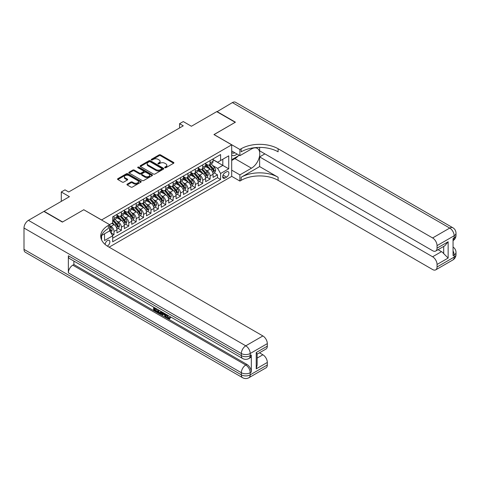 <?xml version="1.0" encoding="UTF-8"?>
<svg xmlns="http://www.w3.org/2000/svg" width="480" height="480" viewBox="0 0 480 480"><rect width="100%" height="100%" fill="white"/><g stroke="black" fill="none" stroke-linecap="round" stroke-linejoin="round"><path stroke-width="0.72" d="M164.88 167.712A0.72 0.414 0 0 0 165.9 167.712L173.61 163.26A1.026 0.594 0 0 0 173.91 162.84A1.026 0.594 0 0 0 173.61 162.426L160.548 154.884A1.026 0.594 0 0 0 159.096 154.884L151.386 159.336A0.72 0.414 0 0 0 151.176 159.63A0.72 0.414 0 0 0 151.386 159.918A0.72 0.414 0 0 0 152.4 159.918L153.402 159.342A3.282 1.896 0 0 1 158.046 159.342L159.132 159.972A3.282 1.896 0 0 1 160.092 161.316A3.282 1.896 0 0 1 159.132 162.654L158.136 163.23A0.72 0.414 0 0 0 157.926 163.524A0.72 0.414 0 0 0 158.136 163.818A0.72 0.414 0 0 0 159.15 163.818L160.146 163.242A3.282 1.896 0 0 1 164.79 163.242L165.882 163.872A3.282 1.896 0 0 1 166.842 165.21A3.282 1.896 0 0 1 165.882 166.548L164.88 167.124A0.72 0.414 0 0 0 164.67 167.418A0.72 0.414 0 0 0 164.88 167.712L164.88 167.124M107.304 246.078A3.348 1.932 120 0 0 107.496 245.976A3.348 1.932 120 0 0 109.68 243.03A3.348 1.932 120 0 0 109.17 240.348A3.348 1.932 120 0 0 107.496 240.51A3.348 1.932 120 0 0 105.132 244.458M127.242 184.122A1.026 0.594 0 0 0 126.942 184.542A1.026 0.594 0 0 0 127.242 184.962L130.908 187.08A1.026 0.594 0 0 0 132.36 187.08L140.922 182.136A1.026 0.594 0 0 0 141.222 181.716A1.026 0.594 0 0 0 140.922 181.296L127.86 173.754A1.026 0.594 0 0 0 126.408 173.754L117.846 178.698A1.026 0.594 0 0 0 117.546 179.118A1.026 0.594 0 0 0 117.846 179.538L122.274 182.094A1.026 0.594 0 0 0 123.72 182.094L127.386 179.976A1.026 0.594 0 0 0 127.686 179.556A1.026 0.594 0 0 0 127.386 179.142L125.19 177.87A2.748 1.584 0 0 1 124.386 176.754A2.748 1.584 0 0 1 126.084 175.29A2.748 1.584 0 0 1 129.072 175.632L137.67 180.594A2.748 1.584 0 0 1 138.474 181.716A2.748 1.584 0 0 1 136.782 183.18A2.748 1.584 0 0 1 133.788 182.838L132.36 182.01A1.026 0.594 0 0 0 130.908 182.01L127.242 184.122L127.242 184.962M83.844 209.784L101.586 219.942L231.69 144.822L213.948 134.58L235.2 122.31L216.72 111.642L191.4 126.258L183.27 121.566L179.574 123.696L183.27 125.832L68.688 191.988L64.992 189.852L61.296 191.988L61.296 201.372M83.844 209.7L62.586 221.97L44.106 211.296L69.426 196.68L61.296 191.988M153.474 174.048A1.026 0.594 0 0 0 154.926 174.048L163.488 169.104A1.026 0.594 0 0 0 163.788 168.69A1.026 0.594 0 0 0 163.488 168.27L150.426 160.728A1.026 0.594 0 0 0 148.974 160.728L140.412 165.672A1.026 0.594 0 0 0 140.112 166.092A1.026 0.594 0 0 0 140.412 166.506L153.474 174.048M138.198 167.868A0.72 0.414 0 0 1 138.924 167.97L152.19 175.626L143.64 180.564A1.026 0.594 0 0 1 142.188 180.564L129.126 173.022L129.126 172.188A1.026 0.594 0 0 0 128.826 172.602A1.026 0.594 0 0 0 129.126 173.022M129.126 172.188L132.792 170.07A1.026 0.594 0 0 1 134.244 170.07L139.542 173.13A1.026 0.594 0 0 0 140.994 173.13L143.424 171.726A1.026 0.594 0 0 0 143.724 171.306A1.026 0.594 0 0 0 143.424 170.886L137.91 167.7A0.72 0.414 0 0 1 137.7 167.412A0.72 0.414 0 0 1 138.144 167.028A0.72 0.414 0 0 1 138.924 167.118L152.202 174.78A1.026 0.594 0 0 1 152.502 175.2A1.026 0.594 0 0 1 152.202 175.62L152.202 174.78M112.47 235.464L114 234.582L110.934 232.806M109.638 225.534L111.048 226.344A4.182 2.412 60 0 1 114 231.462L116.958 229.758L116.958 232.872L121.392 230.31L118.032 228.372M116.58 221.004L118.44 222.072A4.182 2.412 60 0 1 121.392 227.196L124.35 225.492L124.35 228.606L128.79 226.044L125.424 224.1M123.972 216.738L125.832 217.806A4.182 2.412 60 0 1 128.79 222.93L131.742 221.22L131.742 224.334L136.182 221.778L132.816 219.834M131.364 212.466L133.224 213.54A4.182 2.412 60 0 1 136.182 218.658L139.134 216.954L139.134 220.068L143.574 217.506L140.208 215.568M138.756 208.2L140.616 209.268A4.182 2.412 60 0 1 143.574 214.392L146.526 212.688L146.526 215.802L150.966 213.24L147.6 211.296M146.154 203.934L148.008 205.002A4.182 2.412 60 0 1 150.966 210.126L153.924 208.416L153.924 211.53L158.358 208.974L154.992 207.03M153.546 199.662L155.4 200.736A4.182 2.412 60 0 1 158.358 205.854L161.316 204.15L161.316 207.264L165.75 204.702L162.384 202.764M160.938 195.396L162.792 196.464A4.182 2.412 60 0 1 165.75 201.588L168.708 199.884L168.708 202.998L173.142 200.436L169.776 198.492M168.33 191.13L170.184 192.198A4.182 2.412 60 0 1 173.142 197.322L176.1 195.612L176.1 198.732L180.534 196.17L177.168 194.226M175.722 186.858L177.576 187.932A4.182 2.412 60 0 1 180.534 193.05L183.492 191.346L183.492 194.46L187.926 191.898L184.56 189.96M183.114 182.592L184.968 183.666A4.182 2.412 60 0 1 187.926 188.784L190.884 187.08L190.884 190.194L195.318 187.632L191.952 185.688M190.506 178.326L192.36 179.394A4.182 2.412 60 0 1 195.318 184.518L198.276 182.808L198.276 185.928L202.71 183.366L199.35 181.422M197.898 174.054L199.752 175.128A4.182 2.412 60 0 1 202.71 180.246L205.668 178.542L205.668 181.656L210.102 179.094L210.102 175.98A4.182 2.412 -120 0 0 207.144 170.862L205.29 169.788M206.742 177.156L210.102 179.094M116.958 229.758A4.182 2.412 -120 0 0 114 224.634L111.786 223.356M124.35 225.492A4.182 2.412 -120 0 0 121.392 220.368L116.82 217.728M131.742 221.22A4.182 2.412 -120 0 0 128.79 216.102L124.218 213.462M139.134 216.954A4.182 2.412 -120 0 0 136.182 211.83L131.61 209.19M146.526 212.688A4.182 2.412 -120 0 0 143.574 207.564L139.002 204.924M153.924 208.416A4.182 2.412 -120 0 0 150.966 203.298L146.394 200.658M161.316 204.15A4.182 2.412 -120 0 0 158.358 199.026L153.786 196.386M168.708 199.884A4.182 2.412 -120 0 0 165.75 194.76L161.178 192.12M176.1 195.612A4.182 2.412 -120 0 0 173.142 190.494L168.57 187.854M183.492 191.346A4.182 2.412 -120 0 0 180.534 186.222L175.962 183.582M190.884 187.08A4.182 2.412 -120 0 0 187.926 181.956L183.354 179.316M198.276 182.808A4.182 2.412 -120 0 0 195.318 177.69L190.746 175.05M205.668 178.542A4.182 2.412 -120 0 0 202.71 173.418L198.138 170.778M226.59 171.84L224.964 172.782A3.24 1.872 120 0 0 222.846 175.638A3.24 1.872 120 0 0 223.344 178.23A3.24 1.872 120 0 0 224.964 178.074L226.59 177.132A3.24 1.872 120 0 0 228.708 174.276A3.24 1.872 120 0 0 228.21 171.678A3.24 1.872 120 0 0 226.59 171.84M101.586 239.898L101.586 235.518M109.122 247.17L231.69 176.406L231.69 144.822M109.638 230.736L112.674 235.818L112.674 241.794L220.602 179.478L220.602 173.508L217.644 168.384L212.682 165.522M112.674 235.818L104.538 240.51L104.538 233.814M109.566 224.634L112.674 222.84L112.674 216.87L220.602 154.554L220.602 160.53L228.732 155.838L228.732 168.81L220.602 173.508M116.958 215.076L118.44 215.928A4.182 2.412 60 0 0 120.528 216.138L123.486 214.428A4.182 2.412 -120 0 0 124.35 212.514L124.35 210.126M124.35 210.81L125.832 211.662A4.182 2.412 60 0 0 127.92 211.866L130.878 210.162A4.182 2.412 -120 0 0 131.742 208.248L131.742 205.854M131.742 206.538L133.224 207.39A4.182 2.412 60 0 0 135.312 207.6L138.27 205.89A4.182 2.412 -120 0 0 139.134 203.976L139.134 201.588M139.134 202.272L140.616 203.124A4.182 2.412 60 0 0 142.704 203.334L145.662 201.624A4.182 2.412 -120 0 0 146.526 199.71L146.526 197.322M146.526 198.006L148.008 198.858A4.182 2.412 60 0 0 150.096 199.062L153.054 197.358A4.182 2.412 -120 0 0 153.924 195.444L153.924 193.05M153.924 193.734L155.4 194.586A4.182 2.412 60 0 0 157.488 194.796L160.446 193.086A4.182 2.412 -120 0 0 161.316 191.172L161.316 188.784M161.316 189.468L162.792 190.32A4.182 2.412 60 0 0 164.88 190.53L167.838 188.82A4.182 2.412 -120 0 0 168.708 186.906L168.708 184.518M168.708 185.202L170.184 186.054A4.182 2.412 60 0 0 172.278 186.258L175.23 184.554A4.182 2.412 -120 0 0 176.1 182.64L176.1 180.246M176.1 180.93L177.576 181.788A4.182 2.412 60 0 0 179.67 181.992L182.622 180.282A4.182 2.412 -120 0 0 183.492 178.368L183.492 175.98M183.492 176.664L184.968 177.516A4.182 2.412 60 0 0 187.062 177.726L190.014 176.016A4.182 2.412 -120 0 0 190.884 174.102L190.884 171.714M190.884 172.398L192.36 173.25A4.182 2.412 60 0 0 194.454 173.454L197.412 171.75A4.182 2.412 -120 0 0 198.276 169.836L198.276 167.442M198.276 168.126L199.752 168.984A4.182 2.412 60 0 0 201.846 169.188L204.804 167.484A4.182 2.412 -120 0 0 205.668 165.564L205.668 163.176M112.674 238.206L217.494 177.69L217.494 174.828L213.06 177.39L213.06 174.276A4.182 2.412 -120 0 0 210.102 169.152L205.53 166.512M205.668 163.86L207.144 164.712A4.182 2.412 -120 0 0 209.238 164.922A4.182 2.412 -120 0 0 210.102 163.008L210.102 160.614M209.238 164.922L212.196 163.212A4.182 2.412 -120 0 0 213.06 161.298L213.06 158.91M114 216.102L114 218.49A4.182 2.412 60 0 1 113.136 220.404A4.182 2.412 60 0 1 112.674 220.572M113.136 220.404L116.094 218.694A4.182 2.412 -120 0 0 116.958 216.78L116.958 214.392M121.392 211.83L121.392 214.224A4.182 2.412 60 0 1 120.528 216.138M128.79 207.564L128.79 209.952A4.182 2.412 60 0 1 127.92 211.866M136.182 203.298L136.182 205.686A4.182 2.412 60 0 1 135.312 207.6M143.574 199.026L143.574 201.42A4.182 2.412 60 0 1 142.704 203.334M150.966 194.76L150.966 197.148A4.182 2.412 60 0 1 150.096 199.062M158.358 190.494L158.358 192.882A4.182 2.412 60 0 1 157.488 194.796M165.75 186.222L165.75 188.616A4.182 2.412 60 0 1 164.88 190.53M173.142 181.956L173.142 184.344A4.182 2.412 60 0 1 172.278 186.258M180.534 177.69L180.534 180.078A4.182 2.412 60 0 1 179.67 181.992M187.926 173.418L187.926 175.812A4.182 2.412 60 0 1 187.062 177.726M195.318 169.152L195.318 171.54A4.182 2.412 60 0 1 194.454 173.454M202.71 164.886L202.71 167.274A4.182 2.412 60 0 1 201.846 169.188M202.71 180.246L202.71 183.366M195.318 184.518L195.318 187.632M187.926 188.784L187.926 191.898M180.534 193.05L180.534 196.17M173.142 197.322L173.142 200.436M165.75 201.588L165.75 204.702M158.358 205.854L158.358 208.974M150.966 210.126L150.966 213.24M143.574 214.392L143.574 217.506M136.182 218.658L136.182 221.778M128.79 222.93L128.79 226.044M121.392 227.196L121.392 230.31M114 231.462L114 234.582M217.644 168.384L222.816 165.396L222.816 159.252L228.732 155.838M213.06 159.762L228.732 168.81M213.06 159.594L217.644 162.24L220.602 160.53M179.574 123.696L179.574 127.968M214.134 172.884L217.494 174.828M217.494 177.69L220.602 179.478M165.168 167.814L165.882 167.406A3.282 1.896 0 0 0 166.842 166.062L166.842 165.21M160.092 161.316L160.092 162.168A3.282 1.896 0 0 1 159.132 163.506L158.424 163.92M173.592 163.272L160.548 155.736A1.026 0.594 0 0 0 159.096 155.736L151.674 160.02M163.47 169.116L150.426 161.58A1.026 0.594 0 0 0 148.974 161.58L140.424 166.518M161.67 168.978A0.72 0.414 0 0 0 161.88 168.69A0.72 0.414 0 0 0 161.67 168.396L150.21 161.772A0.72 0.414 0 0 0 149.19 161.772L148.14 162.384A3.282 1.896 0 0 0 147.18 163.722A3.282 1.896 0 0 0 148.14 165.066L155.976 169.59A3.282 1.896 0 0 0 160.62 169.59L161.67 168.978L161.67 169.836A0.72 0.414 0 0 0 161.88 169.542L161.88 168.69M147.18 163.722L147.18 164.574A3.282 1.896 0 0 0 148.14 165.918L148.14 165.066M161.67 169.836L160.62 170.442A3.282 1.896 0 0 1 155.976 170.442L148.14 165.918M129.144 173.028L132.792 170.922L132.792 170.07M143.724 171.306L143.724 172.158A1.026 0.594 0 0 1 143.424 172.578L140.994 173.982A1.026 0.594 0 0 1 139.542 173.982L134.244 170.922A1.026 0.594 0 0 0 132.792 170.922M145.038 176.304A2.748 1.584 0 0 0 148.026 176.646A2.748 1.584 0 0 0 149.724 175.182A2.748 1.584 0 0 0 148.92 174.06L145.89 172.308A1.026 0.594 0 0 0 144.438 172.308L142.008 173.712A1.026 0.594 0 0 0 141.708 174.132A1.026 0.594 0 0 0 142.008 174.552L145.038 176.304L145.038 177.156A2.748 1.584 0 0 0 148.026 177.498A2.748 1.584 0 0 0 149.724 176.034L149.724 175.182M141.708 174.132L141.708 174.984A1.026 0.594 0 0 0 142.008 175.404L142.008 174.552M145.038 177.156L142.008 175.404M138.474 181.716L138.474 182.568A2.748 1.584 0 0 1 136.782 184.032A2.748 1.584 0 0 1 133.788 183.69L132.36 182.862A1.026 0.594 0 0 0 130.908 182.862L127.254 184.968M124.386 176.754L124.386 177.606A2.748 1.584 0 0 0 125.19 178.728L125.19 177.87M127.374 179.988L125.19 178.728M140.922 181.296L140.922 182.136L127.86 174.612A1.026 0.594 0 0 0 126.408 174.612L117.858 179.544M213 173.544L214.908 172.44L215.646 170.304A2.772 1.602 -120 0 0 214.566 167.7L211.188 163.794M210.516 169.422L206.508 164.784A7.998 4.62 -120 0 0 205.668 163.908M208.32 168.12L206.076 165.528A6.636 3.834 -120 0 0 205.668 165.078M208.86 165.072L212.274 169.026A2.772 1.602 60 0 1 213.264 170.934C213.678 171.492 213.978 171.318 214.152 170.424A2.772 1.602 -120 0 0 213.162 168.516L209.784 164.604M209.064 165.006L212.73 169.254A1.41 0.816 60 0 1 213.09 169.806L214.152 170.424M213.264 170.934L213.468 171.264M231.69 154.89A6.798 3.924 120 0 0 233.244 155.646A6.798 3.924 120 0 0 237 153.996M231.69 152.064A4.65 2.688 120 0 0 232.44 152.982A4.65 2.688 120 0 0 233.124 153.192A4.65 2.688 120 0 0 234.804 152.73M239.304 155.322L231.69 159.72M216.942 111.768L232.392 102.594L449.73 228.072A6.27 3.624 120 0 1 452.862 227.76A6.27 6.27 0 0 1 456 233.19A6.27 3.624 180 0 1 454.164 235.752L437.052 245.634A6.27 3.624 -120 0 0 432.612 237.954L449.73 228.072A6.27 3.624 60 0 1 454.164 235.752L454.164 237.888L453.054 238.53L453.054 255.6L454.164 254.958L454.164 257.094A6.27 3.624 60 0 1 452.862 259.962L435.75 269.844A6.27 3.624 -120 0 0 437.052 266.976L454.164 257.094A6.27 3.624 0 0 0 456 254.532A6.27 6.27 0 0 1 452.862 259.962M216.942 111.516L235.422 122.184L214.02 134.622M231.69 170.136L239.892 174.87L251.466 168.192A11.76 6.792 120 0 0 259.146 157.83A11.76 6.792 120 0 0 257.346 148.404A11.76 6.792 120 0 0 251.466 148.986L239.892 155.664L239.892 149.478L241.152 148.752A26.136 15.09 180 0 1 278.112 148.752L432.612 237.954M239.892 174.87L239.892 181.062L241.152 180.336A26.136 15.09 180 0 1 278.112 180.336L432.612 269.532A6.27 3.624 -120 0 0 435.75 269.844M259.632 166.59L241.152 177.264A26.136 15.09 180 0 1 278.112 177.264L259.632 166.59L259.632 156.9L264.882 153.87M259.632 147.402L259.632 150.84L432.612 250.71A6.27 3.624 -120 0 0 435.75 251.022A6.27 3.624 -120 0 0 437.052 248.154L448.14 241.752L448.14 258.054L443.7 253.62L443.7 246.432M448.14 258.054L437.052 264.456L437.052 266.976M437.052 264.456A6.27 3.624 -120 0 0 432.612 256.776L441.486 251.652A6.27 3.624 60 0 1 443.7 253.62M259.632 156.9L432.612 256.776M232.392 102.594A6.27 3.624 -60 0 1 235.53 102.282L452.862 227.76M231.69 150.93L239.892 155.664M214.02 134.538L239.892 149.478M231.69 176.322L239.892 181.062M437.052 245.634L437.052 248.154M438.072 249.684L441.486 251.652M241.152 148.752L241.152 151.824A26.136 15.09 180 0 1 278.112 151.824L278.112 148.752M435.75 251.022L444.822 245.784L448.14 241.752M238.164 155.982A11.76 6.792 -60 0 1 234.906 158.634L231.69 160.488M167.244 314.958L168.612 317.826L169.128 318.006M166.71 314.676L168.024 318.168L168.888 318.27L169.86 317.262L170.484 317.79L169.374 318.96L168.078 318.792C166.716 317.868 166.032 316.584 166.026 314.94L166.074 314.31M163.092 314.268L162.216 315.336L161.55 314.952L162.672 312.342M165.486 313.968L166.368 317.052L165.78 317.394L165.114 317.01L164.61 315.144L162.72 314.052L162.216 315.336M154.848 308.718L154.848 309.81L157.458 311.322L157.458 311.91L156.87 312.252L153.63 310.38L153.63 307.122M157.176 309.174L156.588 309.726L154.254 308.376L154.254 310.152L154.848 309.81M68.352 255.768L241.338 355.638A6.27 3.624 120 0 0 242.634 358.512L69.654 258.642A6.27 3.624 -60 0 1 68.352 255.768L68.352 272.844A6.27 3.624 -60 0 1 72.792 265.158L73.896 264.522L246.882 364.392A6.27 3.624 60 0 1 251.316 372.072L251.316 355.002A6.27 3.624 60 0 1 250.014 357.87L248.91 358.512A6.27 3.624 -120 0 0 250.206 355.638L251.316 355.002M73.896 264.522L73.896 261.09M161.952 311.928L161.34 313.608L160.746 313.95L159.312 313.662L157.722 312.744L157.722 309.486M62.364 222.096L83.766 209.742L109.638 224.676L108.384 225.402A26.136 15.09 -0 0 0 100.728 236.076A26.136 15.09 -0 0 0 108.384 246.744L262.884 335.946A6.27 3.624 60 0 1 267.318 343.626L250.206 353.508L250.206 355.638A6.27 3.624 -0 0 1 241.338 355.638L241.338 353.508L24 228.03A6.27 3.624 -60 0 1 28.434 220.344L43.884 211.428L62.364 222.096M109.638 224.676L109.638 230.868L101.466 235.584M256.23 352.548L257.148 353.934L257.148 364.902L256.23 368.85L256.23 352.548L267.318 346.146L267.318 343.626M267.318 346.146A6.27 3.624 60 0 1 266.022 349.014L257.148 354.138M24 249.366L241.338 374.844A6.27 3.624 120 0 0 242.634 377.718L25.302 252.24A6.27 3.624 -60 0 1 24 249.366L24 228.03M259.476 352.794L262.884 354.768A6.27 3.624 60 0 1 267.318 362.448L256.23 368.85M251.316 372.072L250.206 372.714L250.206 374.844L267.318 364.968L267.318 362.448M267.318 364.968A6.27 3.624 60 0 1 266.022 367.836L248.91 377.718A6.27 3.624 -120 0 0 250.206 374.844A6.27 3.624 -0 0 1 241.338 374.844L241.338 372.714L68.352 272.844M108.384 225.402L108.384 228.474A26.136 15.09 -0 0 0 100.866 237.612M154.254 310.152L156.87 311.658L157.458 311.322M156.87 311.658L156.87 312.252M154.254 307.488L156.846 308.982M156.588 309.132L156.588 309.726M161.316 311.562L160.746 313.95M158.346 309.846L158.346 312.516L160.308 313.284L160.692 311.202M161.364 312.258L161.94 311.922M158.94 310.188L158.94 312.174L160.902 312.942M158.346 312.516L158.94 312.174M159.264 313.044L159.852 312.702M164.658 313.494L165.78 317.394M163.254 312.684L162.906 313.572L164.424 314.448L164.076 313.152M163.632 312.9L163.5 313.23L164.202 313.638M162.906 313.572L163.5 313.23M168.024 318.168L168.612 317.826M166.65 315.294L167.22 314.97M169.266 317.598L169.89 318.132L170.484 317.79M169.89 318.132L169.374 318.96M205.608 177.81L207.516 176.706L208.254 174.57A2.772 1.602 -120 0 0 207.174 171.972L203.796 168.06M203.124 173.688L199.116 169.05A7.998 4.62 -120 0 0 198.276 168.174M200.922 172.386L198.684 169.794A6.636 3.834 -120 0 0 198.276 169.35M201.468 169.338L204.882 173.292A2.772 1.602 60 0 1 205.872 175.2C206.286 175.758 206.586 175.59 206.76 174.69A2.772 1.602 -120 0 0 205.77 172.782L202.392 168.87M201.666 169.272L205.338 173.526A1.41 0.816 60 0 1 205.698 174.078L206.76 174.69M205.872 175.2L206.076 175.53M198.216 182.076L200.124 180.972L200.862 178.842A2.772 1.602 -120 0 0 199.782 176.238L196.404 172.326M195.732 177.96L191.724 173.322A7.998 4.62 -120 0 0 190.884 172.44M193.53 176.658L191.292 174.06A6.636 3.834 -120 0 0 190.884 173.616M194.076 173.604L197.49 177.564A2.772 1.602 60 0 1 198.48 179.472C198.894 180.03 199.194 179.856 199.368 178.956A2.772 1.602 -120 0 0 198.378 177.048L195 173.142M194.274 173.544L197.946 177.792A1.41 0.816 60 0 1 198.306 178.344L199.368 178.956M198.48 179.472L198.684 179.796M190.818 186.348L192.732 185.244L193.47 183.108A2.772 1.602 -120 0 0 192.39 180.504L189.012 176.598M188.334 182.226L184.332 177.588A7.998 4.62 -120 0 0 183.492 176.712M186.138 180.924L183.9 178.332A6.636 3.834 -120 0 0 183.492 177.882M186.684 177.876L190.098 181.83A2.772 1.602 60 0 1 191.088 183.738C191.502 184.296 191.802 184.122 191.976 183.228A2.772 1.602 -120 0 0 190.986 181.32L187.608 177.408M186.882 177.81L190.554 182.058A1.41 0.816 60 0 1 190.908 182.61L191.976 183.228M191.088 183.738L191.286 184.068M183.426 190.614L185.34 189.51L186.078 187.374A2.772 1.602 -120 0 0 184.998 184.776L181.62 180.864M180.942 186.492L176.94 181.854A7.998 4.62 -120 0 0 176.1 180.978M178.746 185.19L176.508 182.598A6.636 3.834 -120 0 0 176.1 182.154M179.292 182.142L182.706 186.096A2.772 1.602 60 0 1 183.696 188.004C184.11 188.562 184.41 188.394 184.584 187.494A2.772 1.602 -120 0 0 183.594 185.586L180.216 181.674M179.49 182.076L183.162 186.33A1.41 0.816 60 0 1 183.516 186.882L184.584 187.494M183.696 188.004L183.894 188.334M176.034 194.88L177.948 193.776L178.686 191.646A2.772 1.602 -120 0 0 177.606 189.042L174.228 185.13M173.55 190.764L169.548 186.126A7.998 4.62 -120 0 0 168.708 185.244M171.354 189.462L169.116 186.864A6.636 3.834 -120 0 0 168.708 186.42M171.9 186.408L175.314 190.368A2.772 1.602 60 0 1 176.304 192.276C176.718 192.834 177.012 192.66 177.192 191.76A2.772 1.602 -120 0 0 176.202 189.852L172.824 185.946M172.098 186.348L175.77 190.596A1.41 0.816 60 0 1 176.124 191.148L177.192 191.76M176.304 192.276L176.502 192.6M168.642 199.152L170.556 198.048L171.294 195.912A2.772 1.602 -120 0 0 170.214 193.308L166.836 189.402M166.158 195.03L162.156 190.392A7.998 4.62 -120 0 0 161.316 189.516M163.962 193.728L161.724 191.136A6.636 3.834 -120 0 0 161.316 190.686M164.508 190.68L167.922 194.634A2.772 1.602 60 0 1 168.912 196.542C169.326 197.1 169.62 196.926 169.8 196.032A2.772 1.602 -120 0 0 168.81 194.124L165.432 190.212M164.706 190.614L168.378 194.862A1.41 0.816 60 0 1 168.732 195.414L169.8 196.032M168.912 196.542L169.11 196.872M161.25 203.418L163.164 202.314L163.902 200.178A2.772 1.602 -120 0 0 162.822 197.58L159.444 193.668M158.766 199.296L154.764 194.658A7.998 4.62 -120 0 0 153.924 193.782M156.57 197.994L154.332 195.402A6.636 3.834 -120 0 0 153.924 194.958M157.116 194.946L160.53 198.9A2.772 1.602 60 0 1 161.52 200.808C161.934 201.366 162.228 201.198 162.402 200.298A2.772 1.602 -120 0 0 161.418 198.39L158.04 194.478M157.314 194.88L160.986 199.134A1.41 0.816 60 0 1 161.34 199.686L162.402 200.298M161.52 200.808L161.718 201.138M153.858 207.684L155.772 206.58L156.51 204.45A2.772 1.602 -120 0 0 155.43 201.846L152.052 197.934M151.374 203.568L147.372 198.93A7.998 4.62 -120 0 0 146.526 198.048M149.178 202.266L146.94 199.668A6.636 3.834 -120 0 0 146.526 199.224M149.724 199.212L153.138 203.172A2.772 1.602 60 0 1 154.128 205.08C154.542 205.638 154.836 205.464 155.01 204.564A2.772 1.602 -120 0 0 154.026 202.656L150.648 198.744M149.922 199.152L153.594 203.4A1.41 0.816 60 0 1 153.948 203.952L155.01 204.564M154.128 205.08L154.326 205.404M146.466 211.95L148.374 210.852L149.118 208.716A2.772 1.602 -120 0 0 148.038 206.112L144.66 202.206M143.982 207.834L139.974 203.196A7.998 4.62 -120 0 0 139.134 202.314M141.786 206.532L139.548 203.94A6.636 3.834 -120 0 0 139.134 203.49M142.326 203.484L145.746 207.438A2.772 1.602 60 0 1 146.736 209.346C147.15 209.904 147.444 209.73 147.618 208.836A2.772 1.602 -120 0 0 146.634 206.928L143.256 203.016M142.53 203.418L146.202 207.666A1.41 0.816 60 0 1 146.556 208.218L147.618 208.836M146.736 209.346L146.934 209.676M139.074 216.222L140.982 215.118L141.726 212.982A2.772 1.602 -120 0 0 140.646 210.384L137.268 206.472M136.59 212.1L132.582 207.462A7.998 4.62 -120 0 0 131.742 206.586M134.394 210.798L132.15 208.206A6.636 3.834 -120 0 0 131.742 207.762M134.934 207.75L138.354 211.704A2.772 1.602 60 0 1 139.338 213.612C139.758 214.17 140.052 214.002 140.226 213.102A2.772 1.602 -120 0 0 139.242 211.194L135.864 207.282M135.138 207.684L138.81 211.938A1.41 0.816 60 0 1 139.164 212.49L140.226 213.102M139.338 213.612L139.542 213.942M131.682 220.488L133.59 219.384L134.328 217.254A2.772 1.602 -120 0 0 133.254 214.65L129.876 210.738M129.198 216.372L125.19 211.734A7.998 4.62 -120 0 0 124.35 210.852M127.002 215.07L124.758 212.472A6.636 3.834 -120 0 0 124.35 212.028M127.542 212.016L130.962 215.976A2.772 1.602 60 0 1 131.946 217.884C132.366 218.442 132.66 218.268 132.834 217.368A2.772 1.602 -120 0 0 131.85 215.46L128.472 211.548M127.746 211.956L131.418 216.204A1.41 0.816 60 0 1 131.772 216.756L132.834 217.368M131.946 217.884L132.15 218.208M124.29 224.754L126.198 223.656L126.936 221.52A2.772 1.602 -120 0 0 125.862 218.916L122.484 215.01M121.806 220.638L117.798 216A7.998 4.62 -120 0 0 116.958 215.118M119.61 219.336L117.366 216.744A6.636 3.834 -120 0 0 116.958 216.294M120.15 216.288L123.57 220.242A2.772 1.602 60 0 1 124.554 222.15C124.974 222.708 125.268 222.534 125.442 221.64A2.772 1.602 -120 0 0 124.458 219.732L121.08 215.82M120.354 216.222L124.026 220.47A1.41 0.816 60 0 1 124.38 221.022L125.442 221.64M124.554 222.15L124.758 222.48M116.898 229.026L118.806 227.922L119.544 225.786A2.772 1.602 -120 0 0 118.47 223.188L115.092 219.276M114.414 224.904L112.644 222.858M112.218 223.602L111.93 223.272M112.758 220.554L116.178 224.508A2.772 1.602 60 0 1 117.162 226.416C117.582 226.974 117.876 226.806 118.05 225.906A2.772 1.602 -120 0 0 117.06 223.998L113.688 220.086M112.962 220.488L116.634 224.742A1.41 0.816 60 0 1 116.988 225.294L118.05 225.906M117.162 226.416L117.366 226.746M110.784 232.554L111.414 232.188L112.152 230.058A2.772 1.602 -120 0 0 111.078 227.454L109.638 225.792M109.638 230.25A2.772 1.602 60 0 1 109.77 230.688C110.19 231.24 110.484 231.072 110.658 230.172A2.772 1.602 -120 0 0 109.668 228.264L109.638 228.228M109.77 230.688L109.974 231.012M111.048 226.344L114 224.634M118.44 222.072L121.392 220.368M125.832 217.806L128.79 216.102M133.224 213.54L136.182 211.83M140.616 209.268L143.574 207.564M148.008 205.002L150.966 203.298M155.4 200.736L158.358 199.026M162.792 196.464L165.75 194.76M170.184 192.198L173.142 190.494M177.576 187.932L180.534 186.222M184.968 183.666L187.926 181.956M192.36 179.394L195.318 177.69M199.752 175.128L202.71 173.418M207.144 170.862L210.102 169.152M210.102 163.008L213.06 161.298M114 218.49L116.958 216.78M121.392 214.224L124.35 212.514M128.79 209.952L131.742 208.248M136.182 205.686L139.134 203.976M143.574 201.42L146.526 199.71M150.966 197.148L153.924 195.444M158.358 192.882L161.316 191.172M165.75 188.616L168.708 186.906M173.142 184.344L176.1 182.64M180.534 180.078L183.492 178.368M187.926 175.812L190.884 174.102M195.318 171.54L198.276 169.836M202.71 167.274L205.668 165.564M210.102 175.98L213.06 174.276M223.044 175.086L226.59 177.132M222.672 176.748L224.964 178.074M165.882 167.406L165.882 166.548M158.136 163.818L158.136 163.23M159.132 163.506L159.132 162.654M151.386 159.918L151.386 159.336M159.096 155.736L159.096 154.884M160.548 155.736L160.548 154.884M173.61 163.26L173.61 162.426M140.412 166.506L140.412 165.672M148.974 161.58L148.974 160.728M150.426 161.58L150.426 160.728M163.488 169.104L163.488 168.27M155.976 170.442L155.976 169.59M160.62 170.442L160.62 169.59M134.244 170.922L134.244 170.07M139.542 173.982L139.542 173.13M140.994 173.982L140.994 173.13M143.424 172.578L143.424 171.726M138.924 167.97L138.924 167.118M130.908 182.862L130.908 182.01M132.36 182.862L132.36 182.01M133.788 183.69L133.788 182.838M127.386 179.976L127.386 179.142M117.846 179.538L117.846 178.698M126.408 174.612L126.408 173.754M127.86 174.612L127.86 173.754M212.574 172.122L215.628 170.358M206.508 164.784L206.892 164.562M213.162 168.516L214.566 167.7M210.954 169.788L212.274 169.026M241.152 177.264L241.152 180.336M278.112 177.264L278.112 180.336M453.054 250.932A6.27 3.624 60 0 1 454.164 254.958A6.27 3.624 180 0 0 456 252.396A6.27 6.27 0 0 0 453.054 247.08M454.164 237.888A6.27 3.624 60 0 1 453.054 240.636A6.27 6.27 0 0 0 456 235.326A6.27 3.624 0 0 1 454.164 237.888M234.906 158.634L251.466 168.192M28.434 220.344L245.772 345.822L262.884 335.946M72.792 265.158L245.772 365.028L246.882 364.392M257.148 358.074L262.884 354.768M245.772 345.822A6.27 3.624 120 0 0 241.338 353.508A6.27 3.624 180 0 0 250.206 353.508A6.27 3.624 -120 0 0 245.772 345.822M245.772 365.028A6.27 3.624 120 0 0 241.338 372.714A6.27 3.624 180 0 0 250.206 372.714A6.27 3.624 -120 0 0 245.772 365.028M205.182 176.388L208.236 174.624M199.116 169.05L199.494 168.834M205.77 172.782L207.174 171.972M203.562 174.054L204.882 173.292M197.79 180.654L200.844 178.896M191.724 173.322L192.102 173.1M198.378 177.048L199.782 176.238M196.17 178.326L197.49 177.564M190.398 184.926L193.452 183.162M184.332 177.588L184.71 177.366M190.986 181.32L192.39 180.504M188.778 182.592L190.098 181.83M183.006 189.192L186.06 187.428M176.94 181.854L177.318 181.638M183.594 185.586L184.998 184.776M181.386 186.858L182.706 186.096M175.614 193.458L178.668 191.7M169.548 186.126L169.926 185.904M176.202 189.852L177.606 189.042M173.994 191.13L175.314 190.368M168.222 197.73L171.276 195.966M162.156 190.392L162.534 190.17M168.81 194.124L170.214 193.308M166.602 195.396L167.922 194.634M160.83 201.996L163.884 200.232M154.764 194.658L155.142 194.442M161.418 198.39L162.822 197.58M159.21 199.662L160.53 198.9M153.438 206.262L156.492 204.504M147.372 198.93L147.75 198.708M154.026 202.656L155.43 201.846M151.818 203.934L153.138 203.172M146.046 210.534L149.1 208.77M139.974 203.196L140.358 202.974M146.634 206.928L148.038 206.112M144.426 208.2L145.746 207.438M138.654 214.8L141.708 213.036M132.582 207.462L132.966 207.246M139.242 211.194L140.646 210.384M137.034 212.466L138.354 211.704M131.262 219.066L134.31 217.308M125.19 211.734L125.574 211.512M131.85 215.46L133.254 214.65M129.642 216.738L130.962 215.976M123.864 223.338L126.918 221.574M117.798 216L118.182 215.778M124.458 219.732L125.862 218.916M122.244 221.004L123.57 220.242M116.472 227.604L119.526 225.84M117.06 223.998L118.47 223.188M114.852 225.27L116.178 224.508M110.064 231.306L112.134 230.112M109.668 228.264L111.078 227.454M109.638 229.584L110.658 230.172M456 252.396L456 254.532M456 233.19L456 235.326M242.634 358.512A6.27 6.27 0 0 0 248.91 358.512M242.634 377.718A6.27 6.27 0 0 0 248.91 377.718"/></g></svg>
